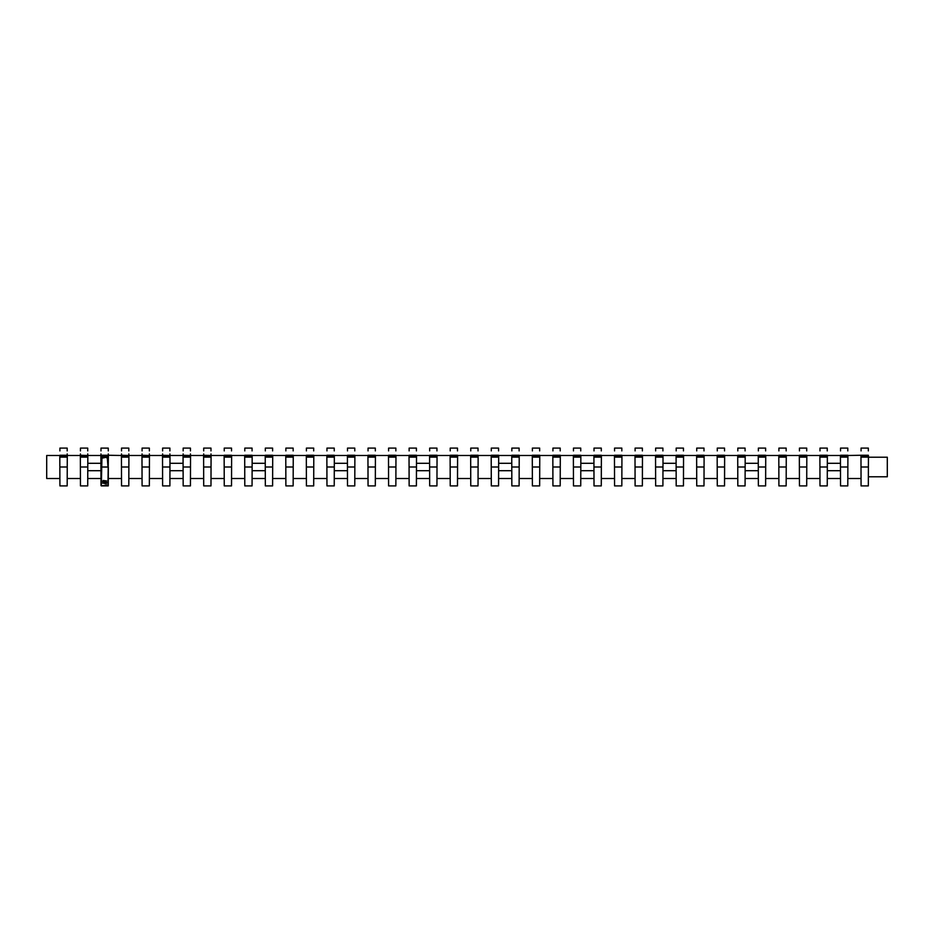 <?xml version="1.0" encoding="UTF-8"?>
<svg xmlns="http://www.w3.org/2000/svg" width="934" height="934" viewBox="0 0 934 934"><rect width="100%" height="100%" fill="white"/><g stroke="black" fill="none" stroke-linecap="round" stroke-linejoin="round"><path stroke-width="1.4" d="M861.043 478.64L861.066 485.902L868.34 485.902L868.398 467L868.34 483.1L868.363 476.784L887.3 476.784L887.3 457.216L868.433 457.216M847.897 457.123L847.897 455.92L840.425 455.92L840.425 457.123L847.897 457.123L847.792 484.898L847.815 478.5L861.043 478.5L861.066 484.898L861.008 467L861.043 478.5M827.349 457.123L827.349 455.92L819.877 455.92L819.889 457.123L827.349 457.123L827.255 484.898L827.279 478.5L840.507 478.5L840.53 484.898L840.46 467L840.53 485.902L847.792 485.902L847.862 467L840.46 467L840.425 457.123M806.813 457.123L806.813 455.92L799.341 455.92L799.341 457.123L806.813 457.123L806.707 484.898L806.731 478.5L819.959 478.5L819.982 484.898L819.924 467L819.959 478.5M786.265 457.123L786.265 455.92L778.793 455.92L778.804 457.123L786.265 457.123L786.171 484.898L786.194 478.5L799.422 478.5L799.446 484.898L799.376 467L799.422 478.5M765.728 457.123L765.728 455.92L758.256 455.92L758.256 457.123L765.728 457.123L765.623 484.898L765.646 478.5L778.874 478.5L778.898 484.898L778.839 467L778.874 478.5M745.18 457.123L745.18 455.92L737.708 455.92L737.72 457.123L745.18 457.123L745.087 484.898L745.11 478.5L758.338 478.5L758.35 484.898L758.291 467L758.361 485.902L765.623 485.902L765.693 467L758.291 467L758.256 457.123M724.632 457.123L724.644 455.92L717.172 455.92L717.172 457.123L724.632 457.123L724.539 484.898L724.562 478.5L737.79 478.5L737.813 484.898L737.755 467L737.79 478.5M704.096 457.123L704.096 455.92L696.624 455.92L696.636 457.123L704.096 457.123L704.002 484.898L704.026 478.5L717.254 478.5L717.265 484.898L717.207 467L717.254 478.5M683.548 457.123L683.56 455.92L676.088 455.92L676.088 457.123L683.548 457.123L683.454 484.898L683.478 478.5L696.706 478.5L696.729 484.898L696.671 467L696.706 478.5M663.012 457.123L663.012 455.92L655.54 455.92L655.551 457.123L663.012 457.123L662.918 484.898L662.93 478.5L676.158 478.5L676.181 484.898L676.123 467L676.193 485.902L683.454 485.902L683.513 467L676.123 467L676.088 457.123M642.464 457.123L642.475 455.92L635.003 455.92L635.003 457.123L642.464 457.123L642.37 484.898L642.394 478.5L655.621 478.5L655.645 484.898L655.575 467L655.621 478.5M621.927 457.123L621.927 455.92L614.455 455.92L614.455 457.123L621.927 457.123L621.834 484.898L621.846 478.5L635.073 478.5L635.097 484.898L635.038 467L635.073 478.5M601.379 457.123L601.391 455.92L593.919 455.92L593.919 457.123L601.379 457.123L601.286 484.898L601.309 478.5L614.537 478.5L614.56 484.898L614.49 467L614.537 478.5M580.843 457.123L580.843 455.92L573.371 455.92L573.371 457.123L580.843 457.123L580.738 484.898L580.761 478.5L593.989 478.5L594.012 484.898L593.954 467L594.024 485.902L601.286 485.902L601.344 467L593.954 467L593.919 457.123M560.295 457.123L560.307 455.92L552.835 455.92L552.835 457.123L560.295 457.123L560.202 484.898L560.225 478.5L573.453 478.5L573.476 484.898L573.406 467L573.453 478.5M539.759 457.123L539.759 455.92L532.287 455.92L532.287 457.123L539.759 457.123L539.654 484.898L539.677 478.5L552.905 478.5L552.928 484.898L552.87 467L552.905 478.5M519.211 457.123L519.222 455.92L511.739 455.92L511.75 457.123L519.211 457.123L519.117 484.898L519.141 478.5L532.368 478.5L532.392 484.898L532.322 467L532.368 478.5M498.674 457.123L498.674 455.92L491.202 455.92L491.202 457.123L498.674 457.123L498.569 484.898L498.593 478.5L511.82 478.5L511.844 484.898L511.785 467L511.844 485.902L519.117 485.902L519.176 467L511.785 467L511.75 457.123M478.126 457.123L478.126 455.92L470.654 455.92L470.666 457.123L478.126 457.123L478.033 484.898L478.056 478.5L491.284 478.5L491.307 484.898L491.237 467L491.284 478.5M457.59 457.123L457.59 455.92L450.118 455.92L450.118 457.123L457.59 457.123L457.485 484.898L457.508 478.5L470.736 478.5L470.759 484.898L470.701 467L470.736 478.5M437.042 457.123L437.042 455.92L429.57 455.92L429.582 457.123L437.042 457.123L436.949 484.898L436.972 478.5L450.2 478.5L450.223 484.898L450.153 467L450.211 483.1M416.506 457.123L416.506 455.92L409.034 455.92L409.034 457.123L416.506 457.123L416.401 484.898L416.424 478.5L429.652 478.5L429.675 484.898L429.617 467L429.675 485.902L436.937 485.902L437.007 467L429.617 467L429.582 457.123M395.958 457.123L395.958 455.92L388.486 455.92L388.497 457.123L395.958 457.123L395.864 484.898L395.888 478.5L409.115 478.5L409.127 484.898L409.069 467L409.127 483.1M375.41 457.123L375.421 455.92L367.949 455.92L367.949 457.123L375.41 457.123L375.316 484.898L375.34 478.5L388.567 478.5L388.591 484.898L388.532 467L388.579 483.1M354.873 457.123L354.873 455.92L347.401 455.92L347.413 457.123L354.873 457.123L354.78 484.898L354.803 478.5L368.031 478.5L368.043 484.898L367.984 467L368.043 483.1M334.325 457.123L334.337 455.92L326.865 455.92L326.865 457.123L334.325 457.123L334.232 484.898L334.255 478.5L347.483 478.5L347.506 484.898L347.448 467L347.506 485.902L354.768 485.902L354.838 467L347.448 467L347.413 457.123M313.789 457.123L313.789 455.92L306.317 455.92L306.329 457.123L313.789 457.123L313.696 484.898L313.707 478.5L326.935 478.5L326.958 484.898L326.9 467L326.958 483.1M293.241 457.123L293.253 455.92L285.781 455.92L285.781 457.123L293.241 457.123L293.148 484.898L293.171 478.5L306.399 478.5L306.422 484.898L306.352 467L306.41 483.1M272.705 457.123L272.705 455.92L265.233 455.92L265.233 457.123L272.705 457.123L272.6 484.898L272.623 478.5L285.851 478.5L285.874 484.898L285.816 467L285.874 483.1M252.157 457.123L252.168 455.92L244.696 455.92L244.696 457.123L252.157 457.123L252.063 484.898L252.087 478.5L265.314 478.5L265.338 484.898L265.268 467L265.338 485.902L272.6 485.902L272.67 467L265.268 467L265.233 457.123M231.62 457.123L231.62 455.92L224.148 455.92L224.148 457.123L231.62 457.123L231.515 484.898L231.539 478.5L244.766 478.5L244.79 484.898L244.731 467L244.79 483.1M211.072 457.123L211.084 455.92L203.612 455.92L203.612 457.123L211.072 457.123L210.979 484.898L211.002 478.5L224.23 478.5L224.253 484.898L224.183 467L224.242 483.1M190.536 457.123L190.536 455.92L183.064 455.92L183.064 457.123L190.536 457.123L190.431 484.898L190.454 478.5L203.682 478.5L203.705 485.902L210.979 485.902L211.037 467L203.647 467L203.705 484.898L203.612 457.123M169.988 457.123L169.988 455.92L162.516 455.92L162.528 457.123L169.988 457.123L169.895 484.898L169.918 478.5L183.146 478.5L183.169 484.898L183.099 467L183.169 485.902L190.431 485.902L190.501 467L183.099 467L183.064 457.123M149.452 457.123L149.452 455.92L141.98 455.92L141.98 457.123L149.452 457.123L149.347 484.898L149.37 478.5L162.598 478.5L162.621 485.902L169.895 485.902L169.953 467L162.563 467L162.621 484.898L162.528 457.123M128.904 457.123L128.904 455.92L121.432 455.92L121.443 457.123L128.904 457.123L128.81 484.898L128.834 478.5L142.061 478.5L142.085 485.902L149.347 485.902L149.417 467L142.015 467L142.085 484.898L141.98 457.123M108.262 485.225L108.332 467L108.262 484.898L108.286 478.5L121.513 478.5L121.537 485.902L128.799 485.902L128.869 467L121.478 467L121.537 484.898L121.443 457.123M87.819 457.123L87.819 455.92L80.347 455.92L80.359 457.123L87.819 457.123L87.726 484.898L87.749 478.5L100.977 478.5L101 484.898L100.93 467.07M67.271 457.123L59.811 457.123L59.811 455.92L67.283 455.92L67.178 484.898L67.201 478.5L80.429 478.5L80.452 485.902L87.714 485.902L87.784 467L80.394 467L80.452 484.898L80.359 457.123M67.201 453.936L67.201 455.255L59.893 455.255L59.881 456.259L59.893 455.5L46.7 455.5L46.7 478.5L59.893 478.5L59.916 485.902L67.178 485.902L67.248 467L59.846 467L59.904 483.1M80.429 456.259L80.429 455.5L67.201 455.5L67.201 456.259M121.513 456.259L121.513 455.5L108.286 455.255L108.286 455.92L108.286 453.947L108.286 455.255L100.977 455.255L100.977 453.936L100.965 456.259L100.977 455.5L87.749 455.5L87.749 456.259M142.05 456.259L142.061 455.5L128.834 455.5L128.834 456.259M162.598 456.259L162.598 455.5L149.37 455.5L149.37 456.259M183.134 456.259L183.146 455.5L169.918 455.5L169.918 456.259M203.682 456.259L203.682 455.5L190.454 455.5L190.466 456.259M231.539 455.92L231.539 455.255L224.23 455.255L224.23 456.259L224.23 455.5L211.002 455.5L211.002 456.259M252.087 455.92L252.087 455.255L244.766 455.255L244.766 456.259L244.766 455.5L231.539 455.5L231.55 456.259L231.539 455.255M272.635 455.92L272.623 455.255L265.314 455.255L265.314 456.259L265.314 455.5L252.087 455.5L252.087 456.259L252.087 455.255M293.171 455.92L293.171 455.255L285.851 455.255L285.851 456.259L285.851 455.5L272.623 455.5L272.635 456.259L272.623 455.255M313.719 455.92L313.707 455.255L306.399 455.255L306.399 456.259L306.399 455.5L293.171 455.5L293.171 456.259L293.171 455.255M334.255 455.92L334.255 455.255L326.947 455.255L326.935 456.259L326.935 455.5L313.707 455.5L313.719 456.259L313.707 455.255M354.803 455.92L354.792 455.255L347.483 455.255L347.483 456.259L347.483 455.5L334.255 455.5L334.255 456.259L334.255 455.255M375.34 455.92L375.34 455.255L368.031 455.255L368.019 456.259L368.031 455.5L354.803 455.5L354.803 456.259L354.792 455.255M395.888 455.92L395.888 455.255L388.567 455.255L388.567 456.259L388.567 455.5L375.34 455.5L375.34 456.259L375.34 455.255M416.424 455.92L416.424 455.255L409.115 455.255L409.104 456.259L409.115 455.5L395.888 455.5L395.888 456.259L395.888 455.255M436.972 455.92L436.972 455.255L429.652 455.255L429.652 456.259L429.652 455.5L416.424 455.5L416.424 456.259L416.424 455.255M457.508 455.92L457.508 455.255L450.2 455.255L450.188 456.259L450.2 455.5L436.972 455.5L436.972 456.259L436.972 455.255M478.056 455.92L478.056 455.255L470.736 455.255L470.736 456.259L470.736 455.5L457.508 455.5L457.508 456.259L457.508 455.255M498.593 455.92L498.593 455.255L491.284 455.255L491.272 456.259L491.284 455.5L478.056 455.5L478.056 456.259L478.056 455.255M519.141 455.92L519.141 455.255L511.82 455.255L511.82 456.259L511.82 455.5L498.593 455.5L498.593 456.259L498.593 455.255M539.677 455.92L539.677 455.255L532.368 455.255L532.368 456.259L532.368 455.5L519.141 455.5L519.141 456.259L519.141 455.255M560.225 455.92L560.225 455.255L552.905 455.255L552.905 456.259L552.905 455.5L539.677 455.5L539.689 456.259L539.677 455.255M580.761 455.92L580.761 455.255L573.453 455.255L573.453 456.259L573.453 455.5L560.225 455.5L560.225 456.259L560.225 455.255M601.309 455.92L601.309 455.255L593.989 455.255L593.989 456.259L593.989 455.5L580.761 455.5L580.773 456.259L580.761 455.255M621.857 455.92L621.846 455.255L614.537 455.255L614.537 456.259L614.537 455.5L601.309 455.5L601.309 456.259L601.309 455.255M642.394 455.92L642.394 455.255L635.073 455.255L635.073 456.259L635.073 455.5L621.846 455.5L621.857 456.259L621.846 455.255M662.942 455.92L662.93 455.255L655.621 455.255L655.621 456.259L655.621 455.5L642.394 455.5L642.394 456.259L642.394 455.255M683.478 455.92L683.478 455.255L676.169 455.255L676.158 456.259L676.158 455.5L662.93 455.5L662.942 456.259L662.93 455.255M704.026 455.92L704.014 455.255L696.706 455.255L696.706 456.259L696.706 455.5L683.478 455.5L683.478 456.259L683.478 455.255M724.562 455.92L724.562 455.255L717.254 455.255L717.242 456.259L717.254 455.5L704.026 455.5L704.026 456.259L704.014 455.255M745.11 455.92L745.11 455.255L737.79 455.255L737.79 456.259L737.79 455.5L724.562 455.5L724.562 456.259L724.562 455.255M765.646 455.92L765.646 455.255L758.338 455.255L758.326 456.259L758.338 455.5L745.11 455.5L745.11 456.259L745.11 455.255M786.194 455.92L786.194 455.255L778.874 455.255L778.874 456.259L778.874 455.5L765.646 455.5L765.646 456.259L765.646 455.255M806.731 455.92L806.731 455.255L799.422 455.255L799.411 456.259L799.422 455.5L786.194 455.5L786.194 456.259L786.194 455.255M827.279 455.92L827.279 455.255L819.959 455.255L819.959 456.259L819.959 455.5L806.731 455.5L806.731 456.259L806.731 455.255M847.815 455.92L847.815 455.255L840.507 455.255L840.495 456.259L840.507 455.5L827.279 455.5L827.279 456.259L827.279 455.255M861.043 455.92L861.043 455.255L847.815 455.5L847.815 456.259L847.815 455.255M183.087 463.322A3.701 3.701 0 0 0 182.69 463.299L170.362 463.299A3.701 3.701 0 0 0 169.965 463.322M169.941 470.678A3.701 3.701 0 0 0 170.362 470.701L182.69 470.701A3.701 3.701 0 0 0 183.111 470.678M265.256 463.322A3.701 3.701 0 0 0 264.859 463.299L252.53 463.299A3.701 3.701 0 0 0 252.133 463.322M252.11 470.678A3.701 3.701 0 0 0 252.53 470.701L264.859 470.701A3.701 3.701 0 0 0 265.291 470.678M347.425 463.322A3.701 3.701 0 0 0 347.028 463.299L334.711 463.299A3.701 3.701 0 0 0 334.314 463.322M334.279 470.678A3.701 3.701 0 0 0 334.711 470.701L347.028 470.701A3.701 3.701 0 0 0 347.46 470.678M429.605 463.322A3.701 3.701 0 0 0 429.196 463.299L416.879 463.299A3.701 3.701 0 0 0 416.482 463.322M416.447 470.678A3.701 3.701 0 0 0 416.879 470.701L429.196 470.701A3.701 3.701 0 0 0 429.628 470.678M511.774 463.322A3.701 3.701 0 0 0 511.377 463.299L499.048 463.299A3.701 3.701 0 0 0 498.651 463.322M498.628 470.678A3.701 3.701 0 0 0 499.048 470.701L511.377 470.701A3.701 3.701 0 0 0 511.797 470.678M593.942 463.322A3.701 3.701 0 0 0 593.545 463.299L581.217 463.299A3.701 3.701 0 0 0 580.82 463.322M580.796 470.678A3.701 3.701 0 0 0 581.217 470.701L593.545 470.701A3.701 3.701 0 0 0 593.966 470.678M676.111 463.322A3.701 3.701 0 0 0 675.714 463.299L663.385 463.299A3.701 3.701 0 0 0 662.988 463.322M662.965 470.678A3.701 3.701 0 0 0 663.385 470.701L675.714 470.701A3.701 3.701 0 0 0 676.134 470.678M758.28 463.322A3.701 3.701 0 0 0 757.883 463.299L745.554 463.299A3.701 3.701 0 0 0 745.157 463.322M745.134 470.678A3.701 3.701 0 0 0 745.554 470.701L757.883 470.701A3.701 3.701 0 0 0 758.303 470.678M840.448 463.322A3.701 3.701 0 0 0 840.051 463.299L827.722 463.299A3.701 3.701 0 0 0 827.326 463.322M827.302 470.678A3.701 3.701 0 0 0 827.722 470.701L840.051 470.701A3.701 3.701 0 0 0 840.472 470.678M100.919 463.322A3.701 3.701 0 0 0 100.522 463.299L88.193 463.299A3.701 3.701 0 0 0 87.796 463.322M87.773 470.678A3.701 3.701 0 0 0 88.193 470.701L100.522 470.701A3.701 3.701 0 0 0 100.942 470.678M868.433 457.123L860.973 457.123L861.008 467L868.398 467L868.445 455.92L860.961 455.92L860.973 457.123M868.363 456.259L868.363 455.5L868.363 456.259M861.066 450.9L861.066 448.098L868.34 448.098L868.34 450.9M861.043 455.5L861.043 456.259L861.043 455.5M861.043 455.255L868.363 455.255M840.518 450.9L840.53 448.098L847.792 448.098L847.803 450.9M840.507 455.255L840.507 455.92M819.982 450.9L819.982 448.098L827.255 448.098L827.255 450.9M819.959 455.255L819.959 455.92M799.434 450.9L799.446 448.098L806.707 448.098L806.719 450.9M799.422 455.255L799.422 455.92M778.886 450.9L778.898 448.098L786.159 448.098L786.171 450.9M778.874 455.255L778.874 455.92M758.35 450.9L758.361 448.098L765.623 448.098L765.635 450.9M758.338 455.255L758.326 455.92M737.802 450.9L737.813 448.098L745.075 448.098L745.087 450.9M737.79 455.255L737.79 455.92M717.265 450.9L717.277 448.098L724.539 448.098L724.551 450.9M717.254 455.255L717.242 455.92M696.717 450.9L696.729 448.098L703.991 448.098L704.002 450.9M696.706 455.255L696.706 455.92M676.181 450.9L676.193 448.098L683.454 448.098L683.466 450.9M676.169 455.255L676.158 455.92M655.633 450.9L655.645 448.098L662.906 448.098L662.918 450.9M655.621 455.255L655.621 455.92M635.097 450.9L635.108 448.098L642.37 448.098L642.382 450.9M635.073 455.255L635.073 455.92M614.549 450.9L614.56 448.098L621.822 448.098L621.834 450.9M614.537 455.255L614.537 455.92M594.012 450.9L594.024 448.098L601.286 448.098L601.298 450.9M593.989 455.255L593.989 455.92M573.464 450.9L573.476 448.098L580.738 448.098L580.75 450.9M573.453 455.255L573.453 455.92M552.928 450.9L552.928 448.098L560.202 448.098L560.202 450.9M552.905 455.255L552.905 455.92M532.38 450.9L532.392 448.098L539.654 448.098L539.665 450.9M532.368 455.255L532.368 455.92M511.844 450.9L511.844 448.098L519.117 448.098L519.117 450.9M511.82 455.255L511.82 455.92M491.296 450.9L491.307 448.098L498.569 448.098L498.581 450.9M491.284 455.255L491.284 455.92M470.759 450.9L470.759 448.098L478.021 448.098L478.033 450.9M470.736 455.255L470.736 455.92M450.211 450.9L450.223 448.098L457.485 448.098L457.497 450.9M450.2 455.255L450.188 455.92M429.663 450.9L429.675 448.098L436.937 448.098L436.949 450.9M429.652 455.255L429.652 455.92M409.127 450.9L409.139 448.098L416.401 448.098L416.412 450.9M409.115 455.255L409.104 455.92M388.579 450.9L388.591 448.098L395.853 448.098L395.864 450.9M388.567 455.255L388.567 455.92M368.043 450.9L368.054 448.098L375.316 448.098L375.328 450.9M368.031 455.255L368.019 455.92M347.495 450.9L347.506 448.098L354.768 448.098L354.78 450.9M347.483 455.255L347.483 455.92M326.958 450.9L326.97 448.098L334.232 448.098L334.244 450.9M326.947 455.255L326.935 455.92M306.41 450.9L306.422 448.098L313.684 448.098L313.696 450.9M306.399 455.255L306.399 455.92M285.874 450.9L285.886 448.098L293.148 448.098L293.159 450.9M285.851 455.255L285.851 455.92M265.326 450.9L265.338 448.098L272.6 448.098L272.611 450.9M265.314 455.255L265.314 455.92M244.79 450.9L244.801 448.098L252.063 448.098L252.063 450.9M244.766 455.255L244.766 455.92M224.242 450.9L224.253 448.098L231.515 448.098L231.527 450.9M224.23 455.255L224.23 455.92M211.002 455.92L210.991 453.936M203.694 453.936L203.682 455.255L211.002 455.5M203.705 450.9L203.705 448.098L210.979 448.098L210.979 450.9M190.454 455.92L190.454 453.936M183.146 453.936L183.146 455.255L190.454 455.5M183.157 450.9L183.169 448.098L190.431 448.098L190.443 450.9M169.918 455.92L169.906 453.936M162.609 453.936L162.598 455.255L169.918 455.5M162.621 450.9L162.621 448.098L169.895 448.098L169.895 450.9M149.37 455.92L149.37 453.936M142.061 453.936L142.061 455.255L149.37 455.5M142.073 450.9L142.085 448.098L149.347 448.098L149.358 450.9M128.834 455.92L128.822 453.936M121.525 453.936L121.513 455.255L128.834 455.5M121.537 450.9L121.537 448.098L128.799 448.098L128.81 450.9M108.286 456.259L108.286 455.5L108.286 456.259M108.262 448.157L101 448.098L100.989 450.9L101 448.098L108.262 448.098L108.274 450.9L108.262 448.974M108.286 455.442L100.977 455.442M87.749 455.92L87.738 453.936M80.441 453.936L80.429 455.255L87.749 455.5M80.441 450.9L80.452 448.098L87.714 448.098L87.726 450.9M59.904 450.9L59.916 448.098L67.178 448.098L67.19 450.9M59.893 455.255L59.881 455.92M819.959 478.64L819.982 485.902L827.255 485.902L827.314 467L819.924 467L819.889 457.123M799.422 478.64L799.446 485.902L806.707 485.902L806.778 467L799.376 467L799.341 457.123M778.874 478.64L778.898 485.902L786.159 485.902L786.23 467L778.839 467L778.804 457.123M737.79 478.64L737.813 485.902L745.075 485.902L745.145 467L737.755 467L737.72 457.123M717.254 478.64L717.277 485.902L724.539 485.902L724.609 467L717.207 467L717.172 457.123M696.706 478.64L696.729 485.902L703.991 485.902L704.061 467L696.671 467L696.636 457.123M655.621 478.64L655.645 485.902L662.906 485.902L662.977 467L655.575 467L655.551 457.123M635.073 478.64L635.108 485.902L642.37 485.902L642.429 467L635.038 467L635.003 457.123M614.537 478.64L614.56 485.902L621.822 485.902L621.892 467L614.49 467L614.455 457.123M573.453 478.64L573.476 485.902L580.738 485.902L580.808 467L573.406 467L573.371 457.123M552.905 478.64L552.928 485.902L560.202 485.902L560.26 467L552.87 467L552.835 457.123M532.368 478.64L532.392 485.902L539.654 485.902L539.724 467L532.322 467L532.287 457.123M491.284 478.64L491.307 485.902L498.569 485.902L498.639 467L491.237 467L491.202 457.123M470.736 478.64L470.759 485.902L478.021 485.902L478.091 467L470.701 467L470.666 457.123M450.2 478.64L450.223 485.902L457.485 485.902L457.555 467L450.153 467L450.118 457.123M457.497 483.1L457.508 478.5M436.949 483.1L436.972 478.5M429.663 483.1L429.652 478.5M409.115 478.64L409.139 485.902L416.401 485.902L416.471 467L409.069 467L409.034 457.123M416.412 483.1L416.424 478.5M388.567 478.64L388.591 485.902L395.853 485.902L395.923 467L388.532 467L388.497 457.123M395.864 483.1L395.888 478.5M368.031 478.64L368.054 485.902L375.316 485.902L375.375 467L367.984 467L367.949 457.123M375.328 483.1L375.34 478.5M354.78 483.1L354.803 478.5M347.495 483.1L347.483 478.5M326.935 478.64L326.97 485.902L334.232 485.902L334.29 467L326.9 467L326.865 457.123M334.244 483.1L334.255 478.5M306.399 478.64L306.422 485.902L313.684 485.902L313.754 467L306.352 467L306.329 457.123M313.696 483.1L313.707 478.5M285.851 478.64L285.886 485.902L293.148 485.902L293.206 467L285.816 467L285.781 457.123M293.159 483.1L293.171 478.5M272.611 483.1L272.623 478.5M265.326 483.1L265.314 478.5M244.766 478.64L244.801 485.902L252.063 485.902L252.122 467L244.731 467L244.696 457.123M252.063 483.1L252.087 478.5M224.23 478.64L224.253 485.902L231.515 485.902L231.585 467L224.183 467L224.148 457.123M231.527 483.1L231.539 478.5M101 485.575L108.262 485.902L108.274 483.1M108.332 467.07L100.93 467L107.994 467L107.328 458.197L106.009 457.333L101.934 458.197L101.327 485.902L107.935 485.902L108.367 455.92L100.895 455.92L100.989 483.1M100.895 457.123L108.367 457.123M59.811 457.123L59.846 467M101.678 457.018L103.324 455.92L105.939 455.92L107.585 457.018M108.262 484.548L108.274 483.357M106.686 485.89L102.577 485.902L106.686 485.89M105.285 485.878L103.884 485.797L105.285 485.878M104.853 485.855L104.234 485.808L104.853 485.855M103.884 485.54L106.686 485.131L103.884 485.54M106.242 483.789L106.686 482.481L106.242 483.532L104.059 482.516L102.577 483.076L106.242 483.789M104.234 482.131L102.658 481.57L103.184 480.485L106.593 480.94L106.067 481.956L104.234 482.131M104.328 481.909L103.102 481.512L103.277 480.835L106.161 480.998L104.328 481.909M105.939 455.92L106.009 456.878L103.254 456.878L103.324 455.92M100.977 479.772L100.989 484.548M108.332 467L108.286 479.772"/></g></svg>
